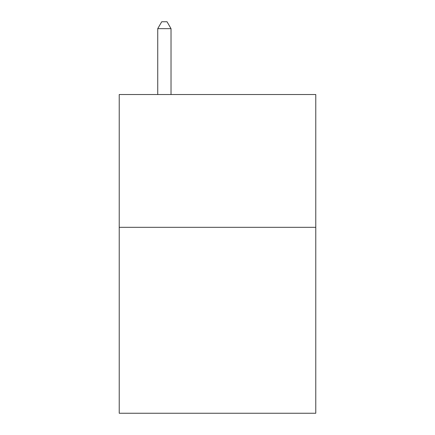 <?xml version="1.0" encoding="UTF-8"?>
<svg xmlns="http://www.w3.org/2000/svg" width="435" height="435" viewBox="0 0 435 435"><rect width="100%" height="100%" fill="white"/><g stroke="black" fill="none" stroke-linecap="round" stroke-linejoin="round"><path stroke-width="0.65" d="M315.772 227.326L315.772 413.25L119.228 413.25L119.228 94.525L315.772 94.525L315.772 227.326L119.228 227.326M171.02 94.525L171.02 28.656L157.736 28.656L157.736 94.525M157.736 28.656L161.722 21.75L167.035 21.75L171.02 28.656"/></g></svg>
